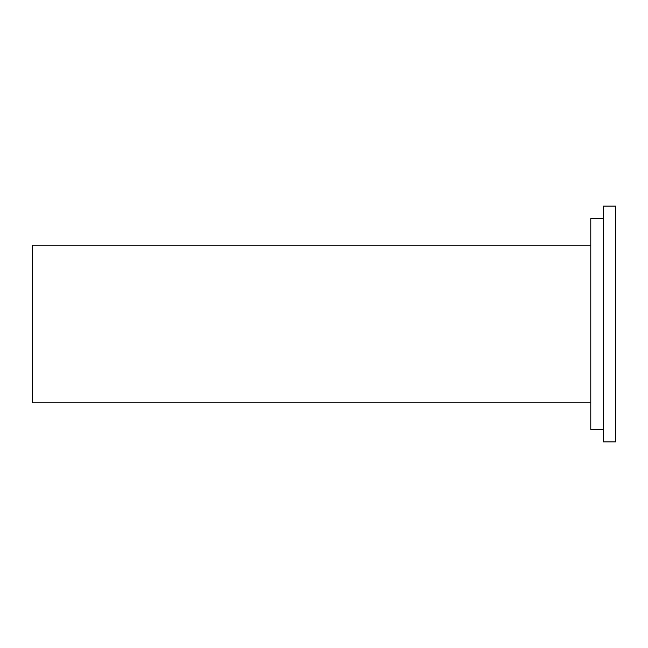 <?xml version="1.0" encoding="UTF-8"?>
<svg xmlns="http://www.w3.org/2000/svg" width="648" height="648" viewBox="0 0 648 648"><rect width="100%" height="100%" fill="white"/><g stroke="black" fill="none" stroke-linecap="round" stroke-linejoin="round"><path stroke-width="0.97" d="M603.191 206.121L603.191 441.879L615.6 441.879L615.6 206.121L603.191 206.121M590.782 245.203L32.4 245.203L32.4 402.797L590.782 402.797M603.191 218.53L590.782 218.53L590.782 429.47L603.191 429.47"/></g></svg>
